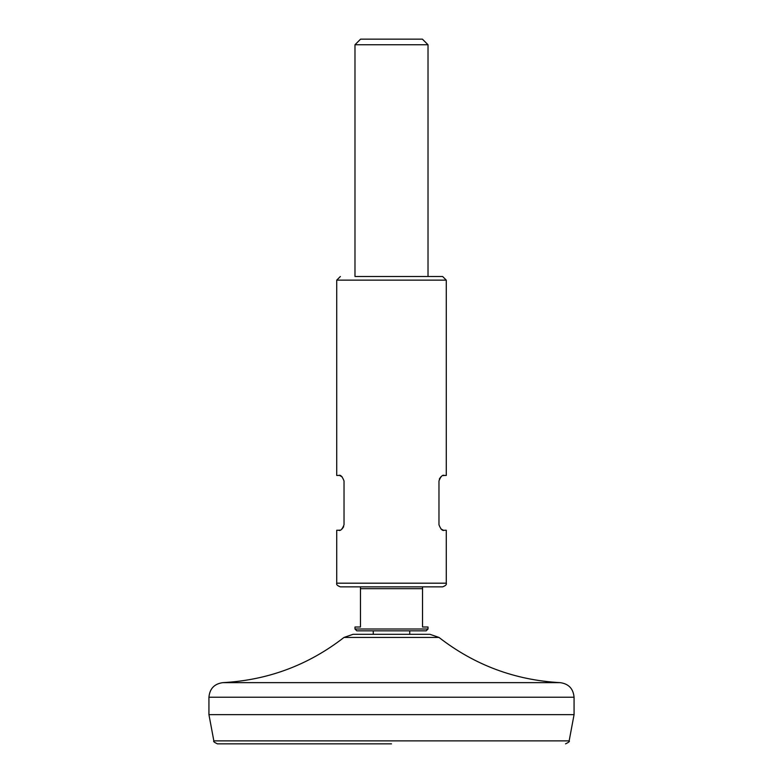 <?xml version="1.0" encoding="UTF-8"?>
<svg xmlns="http://www.w3.org/2000/svg" width="783" height="783" viewBox="0 0 783 783"><rect width="100%" height="100%" fill="white"/><g stroke="black" fill="none" stroke-linecap="round" stroke-linejoin="round"><path stroke-width="1.17" d="M440.937 528.985L443.247 530.12M444.441 475.477L446.271 475.477L446.271 280.138L336.729 280.138L336.729 475.477L338.559 475.477C340.419 474.547 342.249 476.377 344.031 480.958L344.031 524.776C342.249 529.357 340.429 531.177 338.559 530.248L336.729 530.248L336.729 583.188L446.271 583.188L446.271 530.248L444.441 530.248C442.581 531.177 440.751 529.357 438.969 524.776L438.969 480.958C440.751 476.377 442.571 474.547 444.441 475.477L443.217 475.614M440.907 476.778L439.322 479.03M342.063 476.749L339.753 475.614M338.559 530.248L339.783 530.111M342.093 528.956L343.678 526.705M360.464 586.849L360.464 627.007L354.983 627.007L354.983 629.013L356.813 630.844L426.187 630.844L428.017 629.013L354.983 629.013M422.536 586.849L422.536 627.007L428.017 627.007L428.017 629.013M428.017 276.487L354.983 276.487L354.983 44.748L428.017 44.748L428.017 276.487L442.62 276.487L354.983 276.487M446.271 583.188C446.839 584.519 445.625 585.743 442.62 586.849L340.38 586.849C337.375 585.743 336.161 584.519 336.729 583.188M428.017 44.748L422.409 39.15L360.591 39.15L354.983 44.748M391.5 743.85L217.429 743.85C214.239 742.343 213.035 741.354 213.847 740.875L208.934 714.644L208.934 697.232L574.066 697.232L574.066 714.644L208.934 714.644M429.945 634.308L353.055 634.308L344.011 637.44L438.989 637.44L429.945 634.308M422.536 588.669L360.464 588.669M565.571 743.85C568.761 742.343 569.965 741.354 569.153 740.875L213.847 740.875M574.066 697.232C573.293 688.678 568.654 683.813 560.139 682.639L222.861 682.639C214.346 683.813 209.707 688.678 208.934 697.232M409.754 634.308L409.754 630.844M373.246 634.308L373.246 630.844M446.271 280.138L442.62 276.487M336.729 280.138L340.38 276.487M569.153 740.875L574.066 714.644M560.139 682.639C515.048 680.192 474.664 665.129 438.989 637.44M222.861 682.639C267.952 680.192 308.336 665.129 344.011 637.44"/></g></svg>
